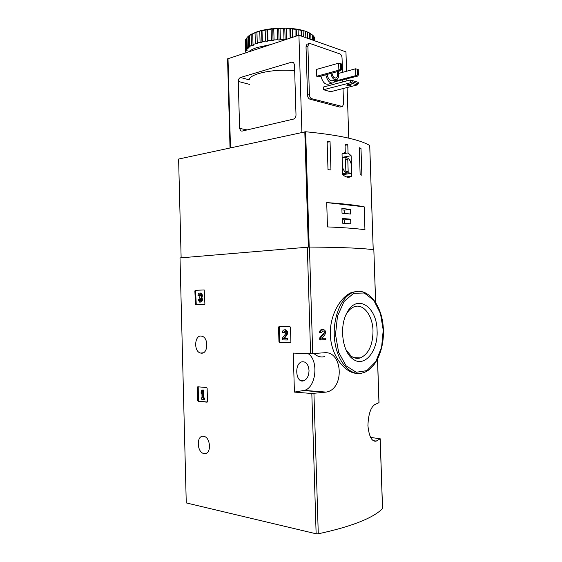 <?xml version="1.0" encoding="UTF-8"?>
<svg xmlns="http://www.w3.org/2000/svg" width="562" height="562" viewBox="0 0 562 562"><rect width="100%" height="100%" fill="white"/><g stroke="black" fill="none" stroke-linecap="round" stroke-linejoin="round"><path stroke-width="0.84" d="M379.013 402.645L374.924 404.499C370.716 407.239 368.384 414.257 367.92 425.567C369.037 436.548 371.756 441.746 376.076 441.17L380.221 438.789L370.555 437.412M320.403 332.662C320.488 330.976 321.19 329.908 322.511 329.451L321.633 329.444C320.305 329.901 319.602 330.969 319.525 332.655L321.64 332.585L322.764 330.877C324.288 331.025 324.71 331.952 324.035 333.645L323.157 333.631L319.687 337.924L319.75 339.94L325.841 339.603L325.798 338.148L321.949 338.331M357.825 291.362L351.882 292.373C340.298 296.659 328.812 316.455 330.442 336.821C331.931 357.2 345.785 373.428 357.151 373.393M375.662 302.525L373.842 249.823C363.888 248.242 342.42 247.315 309.437 247.048L180.009 257.916L186.261 502.92L316.132 533.788L311.819 393.498L326.136 392.093C344.949 389.255 342.883 350.042 323.86 352.81L310.596 353.702L293.252 353.084L294.425 392.093L311.819 393.498M382.553 508.491L382.504 508.666C372.817 518.241 351.412 526.622 318.275 533.802L316.132 533.788M278.963 341.766L279.504 342.483L290.385 342.75L290.898 342.04L290.463 327.309L289.901 326.592L279.033 326.529L278.534 327.239L278.963 341.766L279.672 341.696L280.22 342.42L290.638 342.665M197.712 400.587L198.147 401.275L207.062 402.188L207.483 401.584L207.132 388.23L206.675 387.541L197.782 386.797L197.367 387.408L197.712 400.587L198.435 400.474L198.864 401.156L207.364 402.027M195.26 290.301L194.852 290.961L195.541 304.653L204.477 304.471L204.891 303.817L204.203 289.957L195.26 290.301L195.983 290.294L195.576 290.947L196.264 304.625L204.554 304.456M201.414 353.168C208.235 353.912 208.741 337.6 201.934 336.231C194.571 333.856 193.223 351.657 200.648 353.062L201.414 353.168M204.055 453.555L204.463 453.604C211.804 454.517 210.68 436.541 203.395 436.309C196.159 435.227 196.819 452.733 204.055 453.555M325.798 338.148L321.885 338.415L324.892 334.643C326.157 331.468 325.363 329.739 322.511 329.451M324.035 333.645L320.572 337.945L319.687 337.924M320.635 339.961L320.572 337.945M377.081 330.695C378.289 351.18 364.169 368.412 352.592 358.781C342.279 351.545 339.153 326.304 346.986 312.739C356.863 293.181 377.053 306.55 377.081 330.695M346.087 314.544C348.328 310.568 351.018 307.983 354.158 306.796C363.319 303.08 372.754 315.563 373.006 330.828C372.859 345.04 368.63 354.067 360.34 357.91C357.116 358.879 353.997 358.219 350.969 355.929L345.925 349.662M324.773 356.547C320.979 357.594 317.389 356.596 313.989 353.568M294.425 392.093L304.218 390.386C316.181 387.913 318.977 360.158 308.088 353.617M309.016 370.428C308.889 375.894 307.091 379.357 303.635 380.818C295.809 383.537 293.933 363.719 301.85 361.83C305.967 361.345 308.355 364.211 309.016 370.428M204.189 289.957L195.983 290.294M200.128 294.383L199.538 295.774L197.965 295.816C198.105 293.821 198.843 292.914 200.191 293.083C201.632 294.031 201.976 295.514 201.224 297.544C202.137 300.312 201.575 301.829 199.538 302.096L198.056 299.469L199.636 299.42L200.297 300.768M200.339 302.096C202.327 301.738 202.861 300.213 201.941 297.523C202.699 295.5 202.355 294.01 200.915 293.069L200.107 293.055M201.224 297.544L201.941 297.523M197.965 295.816L198.822 295.788L200.009 294.326L200.634 294.994L199.643 296.954L199.679 298.232L200.177 298.253L200.767 300.122L199.7 300.846L198.913 299.441L199.636 299.42M198.913 299.441L198.056 299.469M198.822 295.788L199.538 295.774M198.217 386.832L198.435 400.474M201.14 393.653L201.891 391.883L202.053 397.966L201.252 397.889L201.287 399.175L203.76 399.42L203.725 398.128L202.917 398.051L202.713 390.119L203.43 390.014L201.842 390.042L201.091 391.812L201.14 393.653L201.934 393.372M202.713 390.119L201.842 390.042M202.917 398.051L203.641 397.938L203.43 390.014M203.725 398.128L204.449 398.015L203.641 397.938M203.76 399.42L204.484 399.308L204.449 398.015M201.252 397.889L202.046 397.784M279.546 326.536L279.672 341.696M283.634 338.493L286.248 335.05C287.337 332.795 286.943 331.067 285.067 329.859C283.424 329.634 282.517 330.611 282.356 332.788L283.41 332.802L284.85 331.243C285.854 331.882 286.065 332.809 285.489 334.011L282.51 337.931L282.567 339.891L287.105 339.989L287.063 338.556L283.634 338.493L284.344 338.429L286.964 334.994C288.046 332.739 287.653 331.011 285.777 329.803L284.744 329.789M287.063 338.556L284.344 338.429M287.105 339.989L287.814 339.919L287.772 338.493M284.85 331.243L284.126 332.746L283.41 332.802M348.04 152.92L347.78 144.785L345.033 144.209L345.293 152.386L342.04 153.981L342.708 174.592C345.567 177.199 348.278 177.894 350.821 176.679L351.791 176.039L351.131 155.723L348.04 152.92L342.04 154.016M369.719 145.558L369.719 145.488C359.624 139.531 338.268 134.95 305.651 131.747L178.611 159.053L181.133 257.817M359.258 147.729L360.987 148.277L361.872 175.196L360.151 174.761L359.258 147.729M328.004 169.661L327.105 141.266L330.049 141.673L330.955 169.977L328.004 169.661M364.183 206.816C355.563 205.095 343.073 203.69 326.712 202.601L364.183 206.816L364.942 229.732C356.329 228.53 343.846 227.589 327.477 226.915L326.712 202.601M347.78 144.785L345.068 145.305M345.293 152.386L344.506 152.527M351.791 176.039L346.304 176.904M351.131 155.723L342.49 157.276M342.813 174.691L351.461 173.307L351.152 163.823C349.922 159.383 347.941 157.367 345.187 157.781L342.146 157.212M342.462 166.991C343.754 171.368 345.749 173.307 348.433 172.808L351.461 173.307M342.68 173.742L347.464 172.97M348.18 171.733L347.773 159.292L345.447 158.863L345.855 171.354L348.18 171.733M345.475 159.699L347.773 159.292M359.287 148.593L360.987 148.277M327.14 142.256L330.049 141.673M350.807 223.852L350.66 219.194L342.195 218.428L342.349 223.149L350.807 223.852M350.491 214.024L350.337 209.373L341.879 208.481L342.026 213.195L350.491 214.024M344.253 213.412L344.148 210.125L350.337 209.373M344.148 210.125L341.921 209.9M344.576 223.332L344.464 219.882L350.66 219.194M344.464 219.882L342.237 219.686M340.691 69.224L338.872 70.166L338.647 63.162L341.373 63.899L341.555 69.505L340.691 69.224L340.509 63.611M340.607 70.728L338.872 70.166L316.743 76.263L318.499 76.79L340.607 70.728L341.555 69.505M338.647 63.162L316.532 69.421L316.743 76.263M357.594 74.704L355.809 75.624L355.584 68.796L358.233 69.512L358.416 74.971L357.594 74.704L357.411 69.238M334.868 81.736L357.453 76.151L358.416 74.971M357.453 76.151L355.809 75.624L335.317 81.04M355.584 68.796L338.584 73.418M240.508 77.493L291.748 62.143L293.554 62.523L294.481 64.82L296.005 115.006C295.907 117.156 295.064 118.526 293.476 119.102L242.018 131.115L240.733 130.883L239.602 128.403L238.288 81.427C238.365 79.418 239.11 78.111 240.508 77.493L249.261 79.846C249.05 73.847 274.699 68.445 294.657 70.693M346.578 71.248L345.953 51.887L298.921 35.216L301.899 132.421M298.921 35.216L227.561 58.87L230.027 147.946M346.831 78.947L346.894 80.886M347.112 87.517L348.763 138.161M307.646 44.005L306.964 44.222L306.023 46.765L307.519 95.119C307.723 97.254 308.51 98.603 309.873 99.172L339.764 107.082L341.865 106.689M342.511 72.35L342.04 57.893C341.858 55.863 341.148 54.535 339.905 53.91L310.027 43.506L308.826 43.639L307.892 46.182L309.388 94.634C309.592 96.776 310.379 98.132 311.741 98.701L342.518 106.534L343.537 103.893L343.038 88.557M342.82 81.947L342.757 80.022M332.107 83.162L329.009 83.977C325.342 85.122 322.651 82.502 320.937 76.123M323.248 67.517L324.794 67.082M350.295 79.994L350.386 82.79L357.327 84.925L330.554 91.725L323.522 89.73L323.438 87.012L350.295 79.994L352.156 80.457L352.198 81.855L350.386 82.79L323.522 89.73M357.327 84.925L358.296 83.745L352.198 81.855M347.738 84.665C349.522 84.342 350.73 84.412 351.362 84.883L350.477 85.501C348.693 85.824 347.485 85.747 346.852 85.276L347.738 84.665M358.296 83.745L358.247 82.361L352.156 80.457M338.099 71.416C339.167 75.252 338.76 77.97 336.863 79.586C334.06 80.422 332.051 78.364 330.842 73.404M337.06 71.704C337.952 74.563 337.692 76.615 336.273 77.858C334.158 78.441 332.697 76.861 331.896 73.116M335.598 79.916L333.09 80.584C330.28 81.42 328.271 79.375 327.063 74.444M335.802 79.916L333.814 82.712C330.154 83.857 327.463 81.223 325.756 74.802M328.053 66.161L329.599 65.726M255.043 32.821L252.71 33.783L253.026 44.637L255.359 43.717L257.255 43.688L256.939 31.809L255.043 32.821L255.359 43.717M255.942 32.153L251.151 34.549L251.46 45.374L249.654 46.393L249.549 35.343M251.151 34.549L248.207 36.439L248.516 47.187L247.287 48.269L246.978 37.563L248.207 36.439M246.282 38.427L246.585 49.098L245.959 50.208L245.657 39.579L246.282 38.427M245.685 51.346L245.418 40.45L245.706 52.147L246.599 52.371M245.896 52.196L245.91 52.596M314.587 40.766L314.488 37.612L314.832 40.857M313.308 40.316L313.16 35.666L314.053 36.769L314.172 40.619M312.268 34.872L309.887 33.151L312.268 34.872L312.43 40M310.786 33.846L310.962 39.48M309.887 33.151L306.48 31.57L309.451 33.123L309.634 39.01M307.414 32.217L307.604 38.293M306.48 31.57L302.208 30.236L305.588 31.247L305.868 37.675M303.143 30.833L303.325 36.776M302.208 30.236L301.063 30.32L301.239 36.031M301.063 30.32L298.092 29.737L298.267 35.427M301.134 29.969L295.963 28.999L295.942 36.193M295.731 29.372L292.437 28.978L292.69 37.261M295.963 28.999L290.259 28.374L289.866 28.767L290.147 38.09M289.866 28.767L286.353 28.585L286.676 39.228M290.259 28.374L284.203 28.107L283.662 28.536L283.993 39.565L280.382 39.607L280.052 28.578L278 28.219L277.34 28.69L277.67 39.719L274.08 39.972L273.757 28.95L271.875 28.704L271.109 29.224L271.432 40.239L267.997 40.689L267.674 29.688L266.023 29.547L265.187 30.109L265.503 41.103L262.342 41.736L262.018 30.769L260.656 30.706L259.77 31.324L260.087 42.276L257.291 43.063M283.662 28.536L280.052 28.578M277.34 28.69L273.757 28.95M271.109 29.224L267.674 29.688M265.187 30.109L262.018 30.769M259.77 31.324L256.982 32.153M252.036 33.825L249.711 35.188M249.043 35.666L247.645 36.909M313.16 35.666L312.268 34.921M298.092 29.737L297.186 29.189M292.437 28.978L291.587 28.479M286.353 28.585L285.587 28.135M284.203 28.107L279.405 28.163M278 28.219L273.237 28.564M271.875 28.704L267.308 29.329M266.023 29.547L261.815 30.418M260.656 30.706L256.939 31.809M269.872 44.742L257.003 47.538C253.343 48.754 250.61 50.123 248.811 51.648M283.993 39.565L284.73 39.867M277.67 39.719L279.082 40.113L280.382 39.607M271.432 40.239L273.055 40.534L274.08 39.972M265.503 41.103L267.28 41.293L267.997 40.689M260.087 42.276L261.962 42.361L262.342 41.736M251.46 45.374L253.329 45.241L253.026 44.637M248.516 47.187L250.28 46.955L249.654 46.393M246.585 49.098L248.207 48.782L247.287 48.269M245.72 51.044L247.147 50.643L245.959 50.208M256.925 32.139L257.255 43.688M261.618 30.755L261.962 42.361M266.943 29.653L267.28 41.293M272.711 28.866L273.055 40.534M278.731 28.43L279.082 40.113M284.793 28.367L285.138 39.733M290.702 28.662L290.976 37.816M296.237 29.322L296.441 36.024M301.225 30.306L301.408 36.094M378.957 402.736L377.502 359.125M375.606 302.433L373.842 249.823M312.725 353.66L309.437 247.048M318.275 533.802L313.947 393.463M382.504 508.666L380.165 438.838M310.596 353.702L307.323 247.125M351.882 292.373L353.147 292.331C368.321 286.444 382.912 306.255 383.375 330.112C384.204 349.81 375.507 369.48 362.883 372.852C350.646 376.744 337.305 362.272 334.713 340.698C331.966 319.174 340.86 296.792 353.147 292.331C356.968 290.898 360.748 290.954 364.478 292.493M383.228 330.133L381.605 347.183L375.823 361.598L366.831 370.632L356.238 372.276L346.108 365.834L338.633 352.332L335.514 334.495L337.481 316.223L344.042 301.492L353.66 293.294L364.267 292.999L373.772 300.291L380.467 313.512L383.228 330.133M325.096 392.255L303.424 390.562M376.301 441.065L373.133 440.664M194.852 290.961L195.576 290.947M195.197 304.042L195.913 304.014M195.639 304.667L196.356 304.639M197.367 387.408L198.091 387.302M278.534 327.239L279.244 327.182M279.504 342.483L280.22 342.42M286.248 335.05L286.964 334.994M309.198 247.048L305.651 131.747M373.203 249.725L369.719 145.488M308.355 247.069L304.808 131.796M293.8 62.782L291.748 62.143M247.175 129.913L239.602 128.403M249.514 84.377L238.288 81.427M228.003 58.469L230.476 147.848M309.388 94.634L307.519 95.119M307.892 46.182L306.023 46.765M311.741 98.701L309.873 99.172M341.612 106.647L339.764 107.082M379.013 402.701L377.552 359.02M382.553 508.589L380.221 438.789M350.969 355.929L352.592 358.781M346.213 314.277L346.986 312.739M360.34 357.91L353.976 357.664M326.136 392.093L304.218 390.386M376.076 441.17L373.372 440.826M303.635 380.818L300.874 380.636M206.549 453.127L204.463 453.604M203.219 352.81L200.648 353.062M195.541 304.653L196.264 304.625M199.7 300.846L200.17 300.832M200.191 293.083L200.915 293.069M279.398 342.469L280.108 342.399M285.067 329.859L285.777 329.803M373.224 249.732L369.74 145.509M350.807 176.686L347.513 177.206M241.969 131.129L240.733 130.883M308.826 43.639L306.964 44.222M336.273 77.858L335.366 78.104M314.551 37.766L314.643 40.787"/></g></svg>
